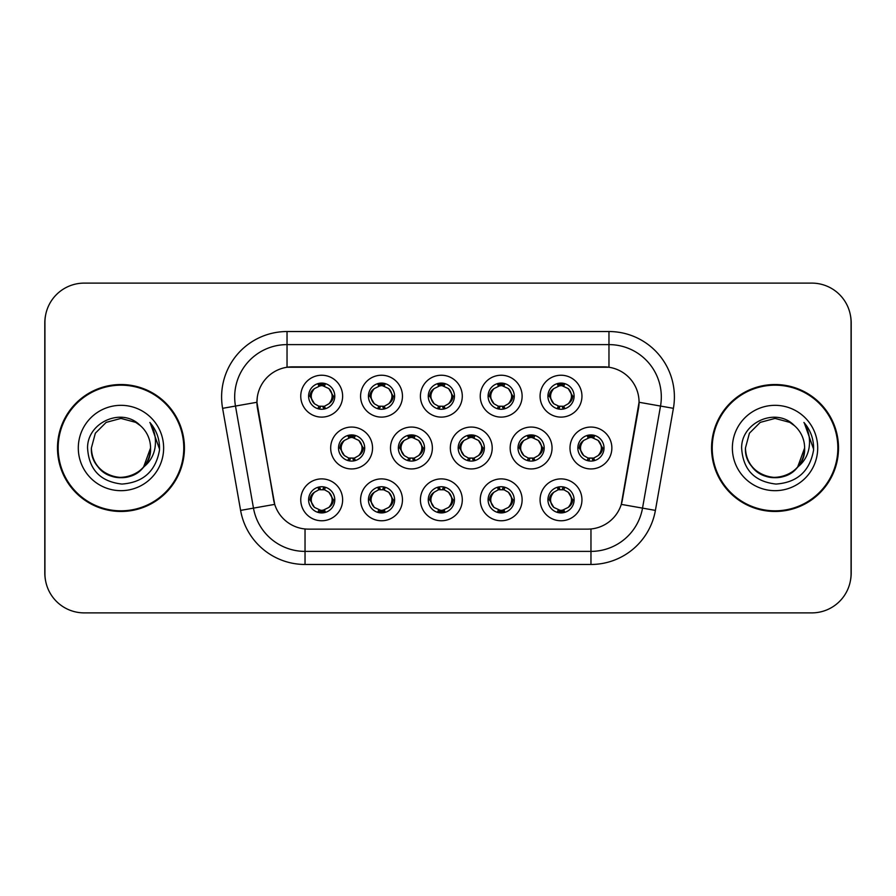<?xml version="1.0" encoding="UTF-8"?>
<svg xmlns="http://www.w3.org/2000/svg" width="896" height="896" viewBox="0 0 896 896"><rect width="100%" height="100%" fill="white"/><g stroke="black" fill="none" stroke-linecap="round" stroke-linejoin="round"><path stroke-width="1.34" d="M522.122 499.822A20.944 20.944 0 0 1 501.189 520.766A20.944 20.944 0 0 1 480.245 499.822A20.944 20.944 0 0 1 501.189 478.89A20.944 20.944 0 0 1 522.122 499.822M488.096 499.822A13.082 13.082 0 0 0 501.189 512.915A13.082 13.082 0 0 0 514.27 499.822A13.082 13.082 0 0 0 501.189 486.741A13.082 13.082 0 0 0 488.096 499.822L489.518 499.822L493.976 507.416A10.472 10.472 0 0 1 493.976 492.229C491.109 494.211 489.63 496.742 489.518 499.822M462.291 499.822A20.944 20.944 0 0 1 441.347 520.766A20.944 20.944 0 0 1 420.414 499.822A20.944 20.944 0 0 1 441.347 478.89A20.944 20.944 0 0 1 462.291 499.822M428.266 499.822A13.082 13.082 0 0 0 441.347 512.915A13.082 13.082 0 0 0 454.44 499.822A13.082 13.082 0 0 0 441.347 486.741A13.082 13.082 0 0 0 428.266 499.822L429.688 499.822L434.146 507.416A10.472 10.472 0 0 1 434.146 492.229C431.278 494.211 429.789 496.742 429.688 499.822M402.461 499.822A20.944 20.944 0 0 1 381.517 520.766A20.944 20.944 0 0 1 360.584 499.822A20.944 20.944 0 0 1 381.517 478.89A20.944 20.944 0 0 1 402.461 499.822M368.435 499.822A13.082 13.082 0 0 0 381.517 512.915A13.082 13.082 0 0 0 394.61 499.822A13.082 13.082 0 0 0 381.517 486.741A13.082 13.082 0 0 0 368.435 499.822L369.846 499.822L374.315 507.416A10.472 10.472 0 0 1 374.315 492.229C371.448 494.211 369.958 496.742 369.846 499.822M342.63 499.822A20.944 20.944 0 0 1 321.686 520.766A20.944 20.944 0 0 1 300.754 499.822A20.944 20.944 0 0 1 321.686 478.89A20.944 20.944 0 0 1 342.63 499.822M308.605 499.822A13.082 13.082 0 0 0 321.686 512.915A13.082 13.082 0 0 0 334.779 499.822A13.082 13.082 0 0 0 321.686 486.741A13.082 13.082 0 0 0 308.605 499.822L310.016 499.822L314.485 507.416A10.472 10.472 0 0 1 314.474 492.229C311.618 494.211 310.128 496.742 310.016 499.822M581.952 499.822A20.944 20.944 0 0 1 561.019 520.766A20.944 20.944 0 0 1 540.075 499.822A20.944 20.944 0 0 1 561.019 478.89A20.944 20.944 0 0 1 581.952 499.822M547.926 499.822A13.082 13.082 0 0 0 561.019 512.915A13.082 13.082 0 0 0 574.101 499.822A13.082 13.082 0 0 0 561.019 486.741A13.082 13.082 0 0 0 547.926 499.822L549.349 499.822L553.806 507.416A10.472 10.472 0 0 1 553.806 492.229C550.95 494.211 549.461 496.742 549.349 499.822M552.037 448A20.944 20.944 0 0 1 531.104 468.944A20.944 20.944 0 0 1 510.16 448A20.944 20.944 0 0 1 531.104 427.056A20.944 20.944 0 0 1 552.037 448M518.011 448A13.082 13.082 0 0 0 531.104 461.082A13.082 13.082 0 0 0 544.186 448A13.082 13.082 0 0 0 531.104 434.918A13.082 13.082 0 0 0 518.011 448L519.434 448.022L523.891 455.594A10.472 10.472 0 0 1 523.902 440.395C521.024 442.389 519.534 444.92 519.434 448.022M492.206 448A20.944 20.944 0 0 1 471.274 468.944A20.944 20.944 0 0 1 450.33 448A20.944 20.944 0 0 1 471.274 427.056A20.944 20.944 0 0 1 492.206 448M458.181 448A13.082 13.082 0 0 0 471.274 461.082A13.082 13.082 0 0 0 484.355 448A13.082 13.082 0 0 0 471.274 434.918A13.082 13.082 0 0 0 458.181 448L459.603 448.022L464.061 455.594A10.472 10.472 0 0 1 464.072 440.395C461.194 442.389 459.704 444.92 459.603 448.022M432.376 448A20.944 20.944 0 0 1 411.432 468.944A20.944 20.944 0 0 1 390.499 448A20.944 20.944 0 0 1 411.432 427.056A20.944 20.944 0 0 1 432.376 448M398.35 448A13.082 13.082 0 0 0 411.432 461.082A13.082 13.082 0 0 0 424.525 448A13.082 13.082 0 0 0 411.432 434.918A13.082 13.082 0 0 0 398.35 448L399.762 448.022L404.23 455.594A10.472 10.472 0 0 1 404.242 440.395A10.472 10.472 0 0 0 400.971 448M372.546 448A20.944 20.944 0 0 1 351.602 468.944A20.944 20.944 0 0 1 330.669 448A20.944 20.944 0 0 1 351.602 427.056A20.944 20.944 0 0 1 372.546 448M338.52 448A13.082 13.082 0 0 0 351.602 461.082A13.082 13.082 0 0 0 364.694 448A13.082 13.082 0 0 0 351.602 434.918A13.082 13.082 0 0 0 338.52 448L339.931 448.022L344.4 455.594A10.472 10.472 0 0 1 344.411 440.395C341.522 442.389 340.043 444.92 339.931 448.022M611.867 448A20.944 20.944 0 0 1 590.934 468.944A20.944 20.944 0 0 1 569.99 448A20.944 20.944 0 0 1 590.934 427.056A20.944 20.944 0 0 1 611.867 448M577.842 448A13.082 13.082 0 0 0 590.934 461.082A13.082 13.082 0 0 0 604.016 448A13.082 13.082 0 0 0 590.934 434.918A13.082 13.082 0 0 0 577.842 448L579.264 448.022L583.722 455.594A10.472 10.472 0 0 1 583.744 440.395C580.854 442.389 579.365 444.92 579.264 448.022M522.122 396.178A20.944 20.944 0 0 1 501.189 417.11A20.944 20.944 0 0 1 480.245 396.178A20.944 20.944 0 0 1 501.189 375.234A20.944 20.944 0 0 1 522.122 396.178M488.096 396.178A13.082 13.082 0 0 0 501.189 409.259A13.082 13.082 0 0 0 514.27 396.178A13.082 13.082 0 0 0 501.189 383.085A13.082 13.082 0 0 0 488.096 396.178M462.291 396.178A20.944 20.944 0 0 1 441.347 417.11A20.944 20.944 0 0 1 420.414 396.178A20.944 20.944 0 0 1 441.347 375.234A20.944 20.944 0 0 1 462.291 396.178M428.266 396.178A13.082 13.082 0 0 0 441.347 409.259A13.082 13.082 0 0 0 454.44 396.178A13.082 13.082 0 0 0 441.347 383.085A13.082 13.082 0 0 0 428.266 396.178M402.461 396.178A20.944 20.944 0 0 1 381.517 417.11A20.944 20.944 0 0 1 360.584 396.178A20.944 20.944 0 0 1 381.517 375.234A20.944 20.944 0 0 1 402.461 396.178M368.435 396.178A13.082 13.082 0 0 0 381.517 409.259A13.082 13.082 0 0 0 394.61 396.178A13.082 13.082 0 0 0 381.517 383.085A13.082 13.082 0 0 0 368.435 396.178M342.63 396.178A20.944 20.944 0 0 1 321.686 417.11A20.944 20.944 0 0 1 300.754 396.178A20.944 20.944 0 0 1 321.686 375.234A20.944 20.944 0 0 1 342.63 396.178M308.605 396.178A13.082 13.082 0 0 0 321.686 409.259A13.082 13.082 0 0 0 334.779 396.178A13.082 13.082 0 0 0 321.686 383.085A13.082 13.082 0 0 0 308.605 396.178M581.952 396.178A20.944 20.944 0 0 1 561.019 417.11A20.944 20.944 0 0 1 540.075 396.178A20.944 20.944 0 0 1 561.019 375.234A20.944 20.944 0 0 1 581.952 396.178M547.926 396.178A13.082 13.082 0 0 0 561.019 409.259A13.082 13.082 0 0 0 574.101 396.178A13.082 13.082 0 0 0 561.019 383.085A13.082 13.082 0 0 0 547.926 396.178M240.598 510.395L222.6 408.33A65.43 65.43 0 0 1 287.034 331.531L608.966 331.531A65.43 65.43 0 0 1 673.4 408.33L655.402 510.395A65.43 65.43 0 0 1 590.968 564.469L305.032 564.469A65.43 65.43 0 0 1 240.598 510.395L274.714 504.381L257.477 408.33A35.336 35.336 0 0 1 292.264 366.867L603.736 366.867A35.336 35.336 0 0 1 638.523 408.33L622.373 499.934A35.336 35.336 0 0 1 587.574 529.133L308.426 529.133A35.336 35.336 0 0 1 273.627 499.934L256.939 402.27L235.48 406.056A52.349 52.349 0 0 1 287.034 344.613L608.966 344.613A52.349 52.349 0 0 1 660.52 406.056L642.522 508.133A52.349 52.349 0 0 1 590.968 551.387L305.032 551.387A52.349 52.349 0 0 1 253.478 508.133L235.48 406.056A52.349 52.349 0 0 1 234.685 396.962M57.49 448A63.47 63.47 0 0 0 120.96 511.47A63.47 63.47 0 0 0 184.43 448A63.47 63.47 0 0 0 120.96 384.53A63.47 63.47 0 0 0 57.49 448M711.57 448A63.47 63.47 0 0 0 775.04 511.47A63.47 63.47 0 0 0 838.51 448A63.47 63.47 0 0 0 775.04 384.53A63.47 63.47 0 0 0 711.57 448M287.034 331.531L287.034 367.248L608.966 367.248L608.966 331.531M256.939 402.192L257.32 396.962M587.574 529.133L308.426 529.133M673.4 408.33L639.061 402.27L621.286 504.381L655.402 510.395M622.373 499.934L622.16 501.054M273.84 501.054L273.627 499.934M851.066 322.37A39.256 39.256 0 0 0 811.81 283.114L84.19 283.114A39.256 39.256 0 0 0 44.934 322.37L44.934 573.63A39.256 39.256 0 0 0 84.19 612.886L811.81 612.886A39.256 39.256 0 0 0 851.066 573.63L851.066 322.37M45.629 315A39.256 39.256 0 0 0 44.8 323.019L44.8 572.981A39.256 39.256 0 0 0 45.629 581M850.371 581A39.256 39.256 0 0 0 851.2 572.981L851.2 323.019A39.256 39.256 0 0 0 850.371 315M571.491 396.178A10.472 10.472 0 0 1 568.221 403.771C571.088 401.789 572.578 399.258 572.69 396.178L568.221 388.584A10.472 10.472 0 0 1 571.491 396.178M558.443 409.013L559.541 406.538L553.806 403.771C549.506 398.698 549.506 393.635 553.806 388.584C550.939 390.566 549.45 393.098 549.349 396.189L553.806 403.771A10.472 10.472 0 0 1 553.829 388.573A10.472 10.472 0 0 0 550.547 396.178M561.59 383.107L561.467 385.717L563.685 386.053A10.472 10.472 0 0 1 563.763 386.075L564.85 383.667M557.95 386.165L560.56 385.717L560.515 384.742M560.448 383.107L560.56 385.717M563.595 383.342L562.128 385.773L568.221 388.584C572.533 393.646 572.533 398.709 568.221 403.771L563.763 406.28L564.85 408.688M563.595 409.013L562.486 406.538L563.763 406.28M562.128 406.582L563.259 409.069M563.808 406.269L557.95 406.19M558.443 383.342L559.541 385.806L553.806 388.584M559.899 385.773L558.768 383.286M601.406 448A10.472 10.472 0 0 1 598.136 455.594C601.003 453.611 602.493 451.08 602.605 448L598.136 440.406A10.472 10.472 0 0 1 601.406 448M591.506 434.93L591.394 437.539L593.6 437.875A10.472 10.472 0 0 1 593.678 437.898L594.765 435.49M587.866 437.987L590.475 437.539L590.43 436.565M590.363 434.93L590.475 437.539M593.51 435.165L592.054 437.595L598.136 440.406C602.448 445.48 602.448 450.531 598.136 455.594L593.678 458.102L594.765 460.51M593.51 460.835L592.402 458.36L593.678 458.102M592.054 458.405L593.174 460.891M593.723 458.091L587.877 458.013M588.358 460.835L589.814 458.405L588.179 458.102L587.104 460.51M588.358 435.165L589.456 437.64L583.722 440.406C579.421 445.469 579.421 450.52 583.722 455.594L588.179 458.102M563.595 512.658L562.486 510.194L568.221 507.416C572.533 502.365 572.533 497.302 568.221 492.229A10.472 10.472 0 0 1 568.21 507.427C571.088 505.434 572.578 502.902 572.69 499.811L568.221 492.229L563.763 489.72L564.85 487.312M560.448 512.893L560.56 510.283L558.342 509.947A10.472 10.472 0 0 1 558.264 509.925L557.189 512.333M564.077 509.835L561.478 510.283L561.512 511.258M561.59 512.893L561.478 510.283M558.443 512.658L559.899 510.227L553.806 507.416C549.506 502.354 549.506 497.291 553.806 492.229L558.264 489.72L557.189 487.312M558.443 486.987L559.541 489.462L558.264 489.72M559.899 489.418L558.768 486.931M558.219 489.731L564.077 489.81M563.595 486.987L562.128 489.418L563.763 489.72M562.128 510.227L563.259 512.714M511.65 396.178A10.472 10.472 0 0 1 508.39 403.771C511.258 401.789 512.747 399.258 512.859 396.178L508.39 388.584A10.472 10.472 0 0 1 511.65 396.178M498.613 383.342L499.71 385.806L493.976 388.584C489.675 393.635 489.675 398.698 493.976 403.771A10.472 10.472 0 0 1 493.987 388.573C491.109 390.566 489.619 393.098 489.518 396.189L493.976 403.771L498.434 406.28L497.358 408.688M501.76 383.107L501.637 385.717L503.854 386.053A10.472 10.472 0 0 1 503.933 386.075L505.008 383.667M498.12 386.165L500.73 385.717L500.685 384.742M500.618 383.107L500.73 385.717M503.754 383.342L502.298 385.773L508.39 388.584C512.702 393.646 512.702 398.709 508.39 403.771L503.933 406.28L505.008 408.688M503.754 409.013L502.656 406.538L503.933 406.28M503.978 406.269L498.12 406.19M498.613 409.013L500.069 406.582L498.434 406.28M500.069 385.773L498.938 383.286M451.819 396.178A10.472 10.472 0 0 1 448.56 403.771C451.427 401.789 452.906 399.258 453.018 396.178L448.56 388.584A10.472 10.472 0 0 1 451.819 396.178M438.782 383.342L439.88 385.806L434.146 388.584C429.834 393.635 429.834 398.698 434.146 403.771A10.472 10.472 0 0 1 434.157 388.573C431.278 390.566 429.789 393.098 429.688 396.189L434.146 403.771L438.603 406.28L437.528 408.688M441.918 383.107L441.806 385.717L444.024 386.053A10.472 10.472 0 0 1 444.102 386.075L445.178 383.667M438.29 386.165L440.899 385.717L440.854 384.742M440.776 383.107L440.899 385.717M443.923 383.342L442.467 385.773L448.56 388.584C452.861 393.646 452.861 398.709 448.56 403.771L444.102 406.28L445.178 408.688M443.923 409.013L442.826 406.538L444.102 406.28M442.467 406.582L443.598 409.069M444.147 406.269L438.29 406.19M438.782 409.013L440.238 406.582L438.603 406.28M391.989 396.178A10.472 10.472 0 0 1 388.73 403.771C391.586 401.789 393.075 399.258 393.187 396.178L388.73 388.584A10.472 10.472 0 0 1 391.989 396.178M378.941 383.342L380.05 385.806L374.315 388.584C370.003 393.635 370.003 398.698 374.315 403.771A10.472 10.472 0 0 1 374.326 388.573C371.448 390.566 369.958 393.098 369.846 396.189L374.315 403.771L378.773 406.28L377.698 408.688M382.088 383.107L381.976 385.717L384.194 386.053A10.472 10.472 0 0 1 384.272 386.075L385.347 383.667M378.459 386.165L381.058 385.717L381.024 384.742M380.946 383.107L381.058 385.717M384.093 383.342L382.637 385.773L388.73 388.584C393.03 393.646 393.03 398.709 388.73 403.771L384.272 406.28L385.347 408.688M384.093 409.013L382.995 406.538L384.272 406.28M382.637 406.582L383.768 409.069M384.317 406.269L378.459 406.19M378.941 409.013L380.408 406.582L378.773 406.28M380.408 385.773L379.277 383.286M332.158 396.178A10.472 10.472 0 0 1 328.899 403.771C331.755 401.789 333.245 399.258 333.357 396.178L328.899 388.584A10.472 10.472 0 0 1 332.158 396.178M319.11 383.342L320.219 385.806L314.485 388.584C310.173 393.635 310.173 398.698 314.485 403.771A10.472 10.472 0 0 1 314.496 388.573C311.606 390.566 310.128 393.098 310.016 396.189L314.485 403.771L318.942 406.28L317.856 408.688M322.258 383.107L322.146 385.717L324.363 386.053A10.472 10.472 0 0 1 324.442 386.075L325.517 383.667M318.629 386.165L321.227 385.717L321.194 384.742M321.115 383.107L321.227 385.717M324.262 383.342L322.806 385.773L328.899 388.584C333.2 393.646 333.2 398.709 328.899 403.771L324.442 406.28L318.629 406.19M324.262 409.013L323.165 406.538L324.442 406.28L325.517 408.688M322.806 406.582L323.938 409.069M319.11 409.013L320.566 406.582L318.942 406.28M503.754 512.658L502.656 510.194L508.39 507.416C512.702 502.365 512.702 497.302 508.39 492.229A10.472 10.472 0 0 1 508.379 507.427C511.258 505.434 512.747 502.902 512.859 499.811L508.39 492.229L503.933 489.72L505.008 487.312M500.618 512.893L500.73 510.283L498.512 509.947A10.472 10.472 0 0 1 498.434 509.925L497.358 512.333M504.246 509.835L501.637 510.283L501.682 511.258M501.76 512.893L501.637 510.283M498.613 512.658L500.069 510.227L493.976 507.416C489.675 502.354 489.675 497.291 493.976 492.229L498.434 489.72L497.358 487.312M498.613 486.987L499.71 489.462L498.434 489.72M500.069 489.418L498.938 486.931M498.389 489.731L504.246 489.81M503.754 486.987L502.298 489.418L503.933 489.72M443.923 512.658L442.826 510.194L448.56 507.416C452.861 502.365 452.861 497.302 448.56 492.229A10.472 10.472 0 0 1 448.549 507.427C451.427 505.434 452.917 502.902 453.018 499.811L448.56 492.229L444.102 489.72L445.178 487.312M440.776 512.893L440.899 510.283L438.682 509.947A10.472 10.472 0 0 1 438.603 509.925L437.528 512.333M444.416 509.835L441.806 510.283L441.851 511.258M441.918 512.893L441.806 510.283M438.782 512.658L440.238 510.227L434.146 507.416C429.834 502.354 429.834 497.291 434.146 492.229L438.603 489.72L437.528 487.312M438.782 486.987L439.88 489.462L438.603 489.72M438.558 489.731L444.416 489.81M443.923 486.987L442.467 489.418L444.102 489.72M442.467 510.227L443.598 512.714M384.093 486.987L382.995 489.462L388.73 492.229C393.03 497.302 393.03 502.365 388.73 507.416C391.597 505.434 393.086 502.902 393.187 499.811L388.73 492.229A10.472 10.472 0 0 1 388.707 507.427A10.472 10.472 0 0 0 391.989 499.822M380.946 512.893L381.069 510.283L378.851 509.947A10.472 10.472 0 0 1 378.773 509.925L377.698 512.333M384.586 509.835L381.976 510.283L382.021 511.258M382.088 512.893L381.976 510.283M378.941 512.658L380.408 510.227L374.315 507.416C370.003 502.354 370.003 497.291 374.315 492.229L378.773 489.72L377.698 487.312M378.941 486.987L380.05 489.462L378.773 489.72M380.408 489.418L379.277 486.931M378.728 489.731L384.586 489.81M384.093 512.658L382.995 510.194L388.73 507.416M382.637 510.227L383.768 512.714M324.262 512.658L323.165 510.194L328.899 507.416C333.2 502.365 333.2 497.302 328.899 492.229A10.472 10.472 0 0 1 328.877 507.427C331.766 505.434 333.256 502.902 333.357 499.811L328.899 492.229L324.442 489.72L325.517 487.312M321.115 512.893L321.227 510.283L319.021 509.947A10.472 10.472 0 0 1 318.942 509.925L317.856 512.333M324.755 509.835L322.146 510.283L322.19 511.258M322.258 512.893L322.146 510.283M319.11 512.658L320.566 510.227L314.485 507.416C310.173 502.354 310.173 497.291 314.474 492.229L318.942 489.72L324.744 489.81M319.11 486.987L320.219 489.462L318.942 489.72L317.856 487.312M324.262 486.987L322.806 489.418L324.442 489.72M322.806 510.227L323.938 512.714M541.565 448A10.472 10.472 0 0 1 538.306 455.594C541.173 453.611 542.662 451.08 542.774 448L538.306 440.406A10.472 10.472 0 0 1 541.565 448M531.675 434.93L531.552 437.539L533.77 437.875A10.472 10.472 0 0 1 533.848 437.898L534.923 435.49M528.035 437.987L530.645 437.539L530.6 436.565M530.533 434.93L530.645 437.539M533.68 435.165L532.213 437.595L538.306 440.406C542.618 445.48 542.618 450.531 538.306 455.594L533.848 458.102L534.923 460.51M533.68 460.835L532.571 458.36L533.848 458.102M532.213 458.405L533.344 460.891M533.893 458.091L528.035 458.013M528.528 460.835L529.984 458.405L528.349 458.102L527.274 460.51M528.528 435.165L529.626 437.64L523.891 440.406C519.59 445.469 519.59 450.52 523.891 455.594L528.349 458.102M529.984 437.595L528.853 435.109M481.734 448A10.472 10.472 0 0 1 478.475 455.594C481.342 453.611 482.821 451.08 482.933 448L478.475 440.406A10.472 10.472 0 0 1 481.734 448M471.834 434.93L471.722 437.539L473.939 437.875A10.472 10.472 0 0 1 474.018 437.898L475.093 435.49M468.205 437.987L470.814 437.539L470.77 436.565M470.702 434.93L470.814 437.539M473.838 435.165L472.382 437.595L478.475 440.406C482.776 445.48 482.776 450.531 478.475 455.594L474.018 458.102L468.205 458.013M473.838 460.835L472.741 458.36L474.018 458.102L475.093 460.51M472.382 458.405L473.514 460.891M468.698 460.835L470.154 458.405L468.518 458.102L467.443 460.51M468.698 435.165L469.795 437.64L464.061 440.406C459.76 445.469 459.76 450.52 464.061 455.594L468.518 458.102M470.154 437.595L469.022 435.109M421.904 448A10.472 10.472 0 0 1 418.645 455.594C421.512 453.611 422.99 451.08 423.102 448L418.645 440.406A10.472 10.472 0 0 1 421.904 448M412.003 434.93L411.891 437.539L414.109 437.875A10.472 10.472 0 0 1 414.187 437.898L415.262 435.49M408.374 437.987L410.984 437.539L410.939 436.565M410.861 434.93L410.984 437.539M414.008 435.165L412.552 437.595L418.645 440.406C422.946 445.48 422.946 450.531 418.645 455.594L414.187 458.102L415.262 460.51M414.008 460.835L412.91 458.36L414.187 458.102M412.552 458.405L413.683 460.891M414.232 458.091L408.374 458.013M408.856 460.835L410.323 458.405L408.688 458.102L407.613 460.51M408.856 435.165L409.965 437.64L404.23 440.406C399.918 445.469 399.918 450.52 404.23 455.594L408.688 458.102M410.323 437.595L409.192 435.109M404.23 440.406C401.363 442.389 399.874 444.92 399.762 448.022M362.074 448A10.472 10.472 0 0 1 358.814 455.594C361.67 453.611 363.16 451.08 363.272 448L358.814 440.406A10.472 10.472 0 0 1 362.074 448M352.173 434.93L352.061 437.539L354.278 437.875A10.472 10.472 0 0 1 354.357 437.898L355.432 435.49M348.544 437.987L351.142 437.539L351.109 436.565M351.03 434.93L351.142 437.539M354.178 435.165L352.722 437.595L358.814 440.406C363.115 445.48 363.115 450.531 358.814 455.594L354.357 458.102L355.432 460.51M354.178 460.835L353.08 458.36L354.357 458.102M354.402 458.091L348.544 458.013M349.026 460.835L350.482 458.405L348.858 458.102L347.771 460.51M349.026 435.165L350.134 437.64L344.4 440.406C340.088 445.469 340.088 450.52 344.4 455.594L348.858 458.102M350.482 437.595L349.362 435.109M183.781 448A62.821 62.821 0 0 0 120.96 385.179A62.821 62.821 0 0 0 58.15 448A62.821 62.821 0 0 0 120.96 510.821A62.821 62.821 0 0 0 183.781 448M143.64 467.006L150.55 448C151.558 469.874 124.611 485.43 106.176 473.626C96.712 467.701 91.784 459.155 91.381 448L95.346 433.205L106.176 422.374L120.96 418.421L135.755 422.374L140.347 425.645C122.192 406.616 87.237 422.296 87.562 448C88.894 469.605 100.352 481.622 121.912 484.064C143.158 482.53 155.68 471.24 159.477 450.218L159.544 448C159.432 438.301 156.206 429.778 149.856 422.442C154.683 430.36 156.386 438.883 154.963 448C153.574 455.762 149.8 462.101 143.64 467.006A29.579 29.579 0 0 0 150.55 448C150.147 459.155 145.219 467.701 135.755 473.626C117.32 485.43 90.373 469.874 91.381 448L95.346 433.205L106.176 422.374L120.96 418.421L135.755 422.374L140.347 425.645L135.755 422.374L120.96 418.421L106.176 422.374L95.346 433.205L91.381 448L95.346 433.205L106.176 422.374L120.96 418.421L135.755 422.374L140.347 425.645A29.579 29.579 0 0 1 150.55 448L143.64 467.006C127.926 488.23 89.846 474.656 91.381 448M150.55 448L143.562 467.096L150.55 448C152.163 475.989 111.014 488.678 96.589 464.766M78.299 448A42.672 42.672 0 0 0 120.96 490.672A42.672 42.672 0 0 0 163.632 448A42.672 42.672 0 0 0 120.96 405.328A42.672 42.672 0 0 0 78.299 448M150.147 422.766L159.533 449.12L150.147 422.766M837.85 448A62.821 62.821 0 0 0 775.04 385.179A62.821 62.821 0 0 0 712.219 448A62.821 62.821 0 0 0 775.04 510.821A62.821 62.821 0 0 0 837.85 448M804.619 448C805.627 469.874 778.68 485.43 760.245 473.626C750.781 467.701 745.853 459.155 745.45 448L749.414 433.205L760.245 422.374L775.04 418.421L789.824 422.374L794.416 425.645C776.261 406.616 741.306 422.296 741.63 448C742.974 469.605 754.421 481.622 775.992 484.064C797.227 482.53 809.749 471.24 813.557 450.218L813.613 448C813.501 438.301 810.275 429.778 803.925 422.442C808.752 430.36 810.454 438.883 809.032 448C807.654 455.762 803.88 462.101 797.709 467.006A29.579 29.579 0 0 0 804.619 448C804.216 459.155 799.288 467.701 789.824 473.626C771.389 485.43 744.442 469.874 745.45 448L749.414 433.205L760.245 422.374L775.04 418.421L789.824 422.374L794.416 425.645A29.579 29.579 0 0 1 804.619 448L797.709 467.006C782.006 488.23 743.915 474.656 745.45 448C745.853 459.155 750.781 467.701 760.245 473.626C778.68 485.43 805.627 469.874 804.619 448L797.63 467.096L804.619 448C806.232 475.989 765.083 488.678 750.658 464.766M732.368 448A42.672 42.672 0 0 0 775.04 490.672A42.672 42.672 0 0 0 817.701 448A42.672 42.672 0 0 0 775.04 405.328A42.672 42.672 0 0 0 732.368 448M804.216 422.766L813.602 449.12L804.216 422.766M590.968 528.976L590.968 564.469M305.032 564.469L305.032 528.976M222.6 408.33L235.48 406.056M572.69 396.178L574.101 396.178M547.926 396.166L549.349 396.189M558.264 386.075L557.189 383.667M558.264 406.28L557.189 408.688M580.462 448A10.472 10.472 0 0 1 583.744 440.395M602.605 448L604.016 448M588.179 437.898L587.104 435.49M571.491 499.822A10.472 10.472 0 0 1 568.21 507.427M574.101 499.834L572.69 499.811M563.763 509.925L564.85 512.333M490.717 396.178A10.472 10.472 0 0 1 493.987 388.573M512.859 396.178L514.27 396.178M488.096 396.166L489.518 396.189M498.434 386.075L497.358 383.667M430.886 396.178A10.472 10.472 0 0 1 434.157 388.573M453.018 396.178L454.44 396.178M428.266 396.166L429.688 396.189M438.603 386.075L437.528 383.667M371.056 396.178A10.472 10.472 0 0 1 374.326 388.573M393.187 396.178L394.61 396.178M368.435 396.166L369.846 396.189M378.773 386.075L377.698 383.667M311.214 396.178A10.472 10.472 0 0 1 314.496 388.573M333.357 396.178L334.779 396.178M308.605 396.166L310.016 396.189M318.942 386.075L317.856 383.667M511.65 499.822A10.472 10.472 0 0 1 508.379 507.427M514.27 499.834L512.859 499.811M503.933 509.925L505.008 512.333M451.819 499.822A10.472 10.472 0 0 1 448.549 507.427M454.44 499.834L453.018 499.811M444.102 509.925L445.178 512.333M394.61 499.834L393.187 499.811M384.272 509.925L385.347 512.333M384.272 489.72L385.347 487.312M332.158 499.822A10.472 10.472 0 0 1 328.877 507.427M334.779 499.834L333.357 499.811M324.442 509.925L325.517 512.333M520.632 448A10.472 10.472 0 0 1 523.902 440.395M542.774 448L544.186 448M528.349 437.898L527.274 435.49M460.802 448A10.472 10.472 0 0 1 464.072 440.395M482.933 448L484.355 448M468.518 437.898L467.443 435.49M423.102 448L424.525 448M408.688 437.898L407.613 435.49M341.13 448A10.472 10.472 0 0 1 344.411 440.395M363.272 448L364.694 448M348.858 437.898L347.771 435.49M563.259 383.286L562.128 385.762M558.768 409.069L559.91 406.582M593.174 435.109L592.043 437.584M589.826 437.584L588.683 435.109M588.683 460.891L589.826 458.416M558.768 512.714L559.91 510.238M563.259 486.931L562.128 489.418M503.429 383.286L502.286 385.762M502.286 406.582L503.429 409.069M498.938 409.069L500.08 406.582M443.598 383.286L442.456 385.762M440.25 385.762L439.107 383.286M439.107 409.069L440.25 406.582M383.768 383.286L382.626 385.762M379.277 409.069L380.408 406.582M323.938 383.286L322.795 385.762M320.578 385.762L319.446 383.286M319.446 409.069L320.578 406.582M498.938 512.714L500.08 510.238M502.286 510.238L503.429 512.714M503.429 486.931L502.286 489.418M439.107 512.714L440.25 510.238M440.25 489.418L439.107 486.931M443.598 486.931L442.456 489.418M379.277 512.714L380.408 510.238M383.768 486.931L382.626 489.418M319.446 512.714L320.578 510.238M320.578 489.418L319.446 486.931M323.938 486.931L322.795 489.418M533.344 435.109L532.202 437.584M528.853 460.891L529.995 458.416M473.514 435.109L472.371 437.584M469.022 460.891L470.165 458.416M413.683 435.109L412.541 437.584M409.192 460.891L410.334 458.416M353.853 435.109L352.71 437.584M352.71 458.416L353.853 460.891M349.362 460.891L350.493 458.416"/></g></svg>
